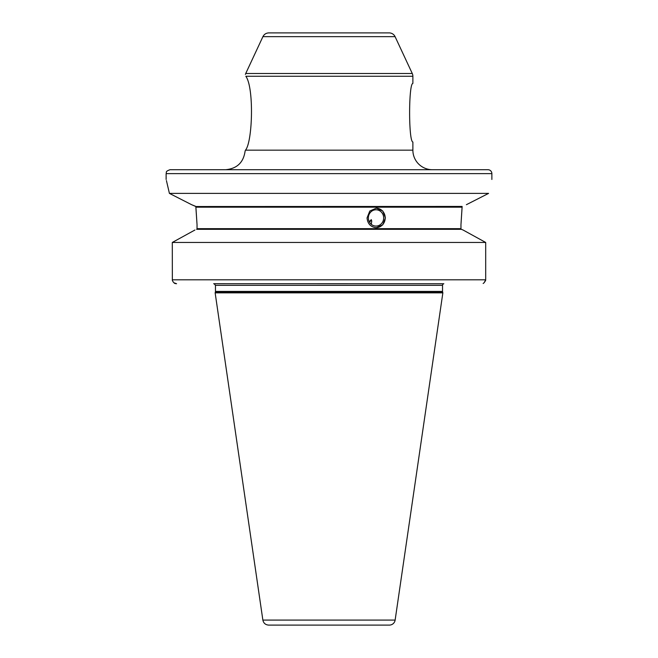 <?xml version="1.0" encoding="UTF-8"?>
<svg xmlns="http://www.w3.org/2000/svg" width="658" height="658" viewBox="0 0 658 658"><rect width="100%" height="100%" fill="white"/><g stroke="black" fill="none" stroke-linecap="round" stroke-linejoin="round"><path stroke-width="0.99" d="M412.879 142.021C408.528 141.766 408.528 83.648 412.879 83.393C408.528 83.648 408.528 141.766 412.879 142.021L412.879 150.164L245.475 150.164C252.573 142.079 254.21 87.67 245.829 76.254C245.195 73.778 245.195 73.778 245.829 76.254L245.829 76.254C254.185 87.604 252.598 142.013 245.475 150.164L245.097 151.159C243.493 162.501 236.987 168.687 225.579 169.715M245.829 76.254L412.879 76.254A6.514 6.514 0 0 0 412.27 73.507L245.73 73.507L245.385 74.412M412.879 150.164A19.543 19.543 0 0 0 432.421 169.715L487.965 169.715A3.907 3.907 0 0 1 491.871 173.622L166.129 173.622C166.877 172.478 164.681 171.59 170.035 169.715L487.965 169.715M376.014 226.064A8.143 7.649 90 0 0 383.663 217.921A8.143 7.649 90 0 0 376.014 209.779A8.143 7.649 90 0 0 368.365 217.921A8.143 7.649 90 0 0 376.014 226.064M371.309 224.345L371.721 221.08L371.293 219.632L369.245 221.713M376.187 227.693A9.771 9.179 90 0 0 385.201 217.921A9.771 9.179 90 0 0 376.187 208.15M376.351 227.693C370.734 227.109 367.633 223.852 367.049 217.921L369.796 211.012L376.351 208.15L382.783 211.012L385.415 217.921L382.783 224.83L376.351 227.693M371.293 219.632A8.143 3.825 -11.2 0 1 369.426 222.067M174.855 283.491L176.574 283.721L173.876 282.743L174.855 283.491M173.416 282.282L172.347 280.464L173.416 282.282M485.653 280.464L484.124 282.743L485.694 279.815L485.694 242.457L485.694 279.815L172.297 279.815L172.347 280.464L172.297 242.457L194.949 230.004M214.171 283.754L215.462 285.35L442.538 285.35A1.629 1.629 0 0 1 443.829 283.754L213.686 283.721M484.124 282.743L483.145 283.491M466.39 204.696L488.59 193.386L169.41 193.386L191.61 204.696L169.41 193.386C165.183 175.02 165.183 175.02 169.41 193.386L166.433 180.605M461.398 229.321L463.051 230.004L461.398 229.321L196.602 229.321M462.13 206.522L460.962 224.6L462.105 207.171L195.895 207.171L197.038 224.6L195.862 207.048L195.862 206.522L462.13 206.439M195.862 206.439L191.61 204.696L195.862 206.522M460.962 229.321L460.962 224.6M172.297 242.457L485.694 242.457L463.051 230.004M197.038 224.6L197.038 229.321M488.59 193.386C492.809 175.02 492.809 175.02 488.59 193.386M262.863 620.083L395.137 620.083A5.864 5.864 0 0 1 389.339 625.1L268.661 625.1C265.495 624.861 263.554 623.184 262.863 620.083L215.141 292.843L442.859 292.843L442.587 291.831L215.413 291.831L215.462 291.412L442.538 291.412A1.629 1.629 0 0 0 442.587 291.831M262.912 36.659L395.088 36.659A6.514 6.514 0 0 0 389.182 32.9L268.818 32.9C266.12 33.015 264.154 34.265 262.912 36.659L245.73 73.507M460.962 228.671L197.038 228.671M412.879 76.254L412.879 83.393M166.129 173.622L166.129 179.478M491.871 173.622L491.871 179.469M395.088 36.659L412.27 73.507M215.462 285.35L215.462 291.412M442.538 285.35L442.538 291.412M215.413 291.831L215.141 292.843M395.137 620.083L442.859 292.843"/></g></svg>
